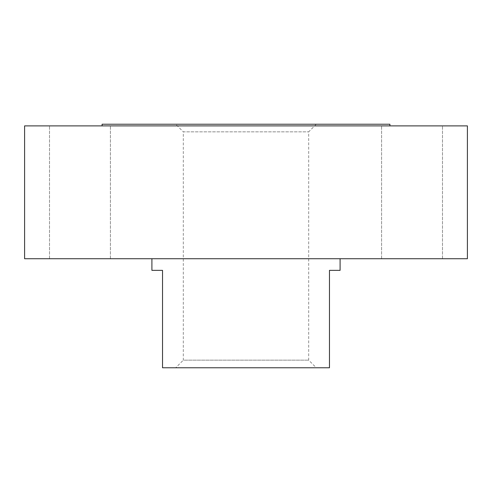 <?xml version="1.0" encoding="UTF-8"?>
<svg xmlns="http://www.w3.org/2000/svg" width="492" height="492" viewBox="0 0 492 492"><rect width="100%" height="100%" fill="white"/><g stroke="black" fill="none" stroke-linecap="round" stroke-linejoin="round"><path stroke-width="0.37" stroke-dasharray="2.46 1.84" d="M340.095 270.354L329.474 270.354L329.474 367.77L162.526 367.77L162.526 270.354L151.905 270.354M175.706 367.77L316.294 367.77L175.706 367.77L183.313 360.162L308.687 360.162L183.313 360.162L183.313 131.838L308.687 131.838L183.313 131.838L175.706 124.23L316.294 124.23L175.706 124.23M340.095 258.731L151.905 258.731L340.095 258.731M24.6 125.89L467.4 125.89L467.4 258.731L24.6 258.731L24.6 125.89M79.95 258.731L49.508 258.731L79.95 258.731M79.95 125.89L49.508 125.89L79.95 125.89M412.05 258.731L381.608 258.731L412.05 258.731M412.05 125.89L381.608 125.89L412.05 125.89M389.91 125.89L102.09 125.89L389.91 125.89M389.91 124.23L102.09 124.23M110.392 258.731L110.392 125.89L110.392 258.731M49.508 258.731L49.508 125.89L49.508 258.731M442.493 258.731L442.493 125.89L442.493 258.731M381.608 258.731L381.608 125.89L381.608 258.731M316.294 124.23L308.687 131.838L308.687 360.162L316.294 367.77"/><path stroke-width="0.74" d="M151.905 258.731L151.905 270.354L162.526 270.354L162.526 367.77L329.474 367.77L329.474 270.354L340.095 270.354L340.095 258.731M467.4 258.731L467.4 125.89L24.6 125.89L24.6 258.731L467.4 258.731M102.09 125.89L102.09 124.23L389.91 124.23L389.91 125.89"/></g></svg>
